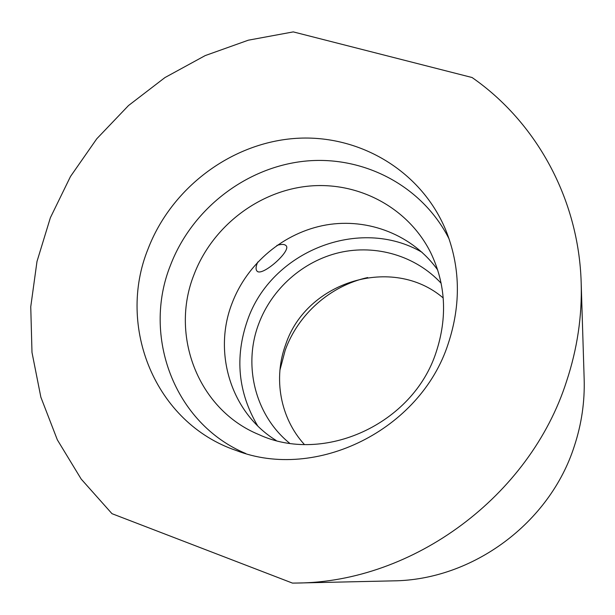 <?xml version="1.0" encoding="UTF-8"?>
<svg xmlns="http://www.w3.org/2000/svg" width="615" height="615" viewBox="0 0 615 615"><rect width="100%" height="100%" fill="white"/><g stroke="black" fill="none" stroke-linecap="round" stroke-linejoin="round"><path stroke-width="0.92" d="M276.888 245.423C281.416 244.017 284.476 244.086 286.052 245.639L286.098 245.685C291.648 250.782 262.236 276.758 257.139 271.215L256.916 270.984C255.548 269.224 255.848 266.218 257.816 261.967M148.154 248.683C116.389 326.396 154.926 422.928 236.206 450.488C315.718 481.476 420.414 430.239 448.197 343.762C461.25 304.202 460.374 266.149 445.568 229.587C420.253 169.263 356.923 133.247 293.409 138.56C229.81 143.872 171.27 188.574 148.154 248.683M449.142 239.027C422.09 185.223 362.373 154.796 303.702 161.284C244.962 167.826 191.719 209.615 170.486 265.234C141.988 336.028 174.222 423.574 245.823 453.547M193.979 274.713C169.809 335.206 197.915 409.536 258.754 434.528C323.59 464.709 413.034 424.288 436.166 352.126C447.543 317.394 445.775 284.338 430.846 252.957C408.199 207.232 357.63 180.925 307.6 186.23C257.516 191.565 211.96 227.219 193.979 274.713M437.711 270.008C412.803 234.992 368.308 217.679 326.188 224.952C284.038 232.339 247.007 263.343 231.932 303.61C212.821 352.864 231.009 412.734 276.15 440.471M422.105 252.327C359.429 215.765 270.992 251.458 247.484 320.315C234.63 357.269 238.028 392.439 257.654 425.841M441.147 283.277C415.709 255.755 375.988 244.193 339.495 252.557C303.011 261.068 271.753 288.743 258.677 323.967C242.91 365.441 255.117 415.271 289.58 443.192M443.207 297.96C392.654 254.733 306.431 281.47 285.675 344.523C273.137 378.187 280.179 417.977 304.348 444.461M367.724 277.542C330.324 285.767 298.152 314.18 285.191 350.266L279.917 370.184M296.676 583.043L393 580.868C472.489 580.191 549.964 523.081 574.418 445.867C581.582 424.012 584.827 401.779 584.165 379.178L581.183 282.869C578.807 198.484 535.826 121.785 472.074 77.521L293.27 31.895L248.329 40.19L205.202 55.588L164.935 77.575L128.504 105.549L96.77 138.782L70.502 176.474L50.384 217.702L36.985 261.498L30.75 306.777L31.988 352.403L40.859 397.175L57.333 439.825L81.195 479.085L111.984 513.679L292.479 583.105L296.676 583.043C413.126 582.328 530.022 496.128 566.569 381.269C577.301 348.797 582.167 316.002 581.183 282.869"/></g></svg>
